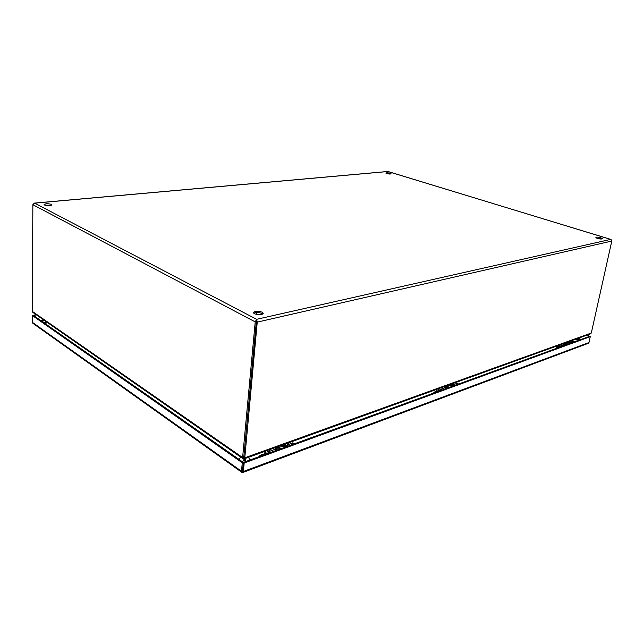 <?xml version="1.0" encoding="UTF-8"?>
<svg xmlns="http://www.w3.org/2000/svg" width="644" height="644" viewBox="0 0 644 644"><rect width="100%" height="100%" fill="white"/><g stroke="black" fill="none" stroke-linecap="round" stroke-linejoin="round"><path stroke-width="0.97" d="M279.029 449.407L276.501 448.393L275.374 448.804M278.997 447.491L282.909 446.075L285.437 447.073M282.233 446.324L283.151 445.254L286.371 446.735M274.408 449.56L275.036 448.924L277.556 449.939M288.19 446.075L285.389 445.181M586.644 335.25L589.485 336.361L243.335 462.408L242.474 471.698L243.327 462.408L33.432 315.423L36.426 314.884M242.023 472.454L242.514 471.843L242.732 472.527L242.474 471.698L241.806 472.31L241.492 471.263L242.273 462.786L32.466 315.6L32.425 322.362L33.021 323.401M32.466 315.6L35.951 314.546M243.335 462.408L244.181 462.996L243.392 471.472L242.732 472.527M587.103 335.089L590.266 336.667L244.181 462.996M588.222 343.349L588.962 342.536L590.266 336.667M32.949 315.512L32.949 315.093M243.327 462.408L242.273 462.786M447.95 387.897L444.787 387.455M447.628 386.424L449.834 385.627L452.338 386.303M448.981 385.933L449.939 384.975L453.135 386.014M443.78 388.155L444.441 387.575L446.952 388.268M454.229 385.611L451.999 384.83M567.05 344.532L564.273 344.178M566.599 343.333L567.855 342.882L570.246 343.373M567.919 344.218L564.989 343.389M571.631 342.866L569.876 342.206M563.291 344.822L563.935 344.298L566.334 344.798M291.587 443.33L292.014 442.991L294.332 443.837M276.365 447.822L276.147 447.314M284.922 445.012L285.187 444.046M264.708 451.444L264.764 452.281M270.81 452.402L268.685 451.637L267.848 452.974M268.765 452.869L270.013 452.692M265.425 452.507L265.344 451.211M288.713 442.774L288.786 444.038M286.886 445.036L292.078 443.153L294.211 443.877M278.192 446.574L278.031 447.25M267.872 450.301L267.469 451.766M269.023 449.882L269.731 451.251M277.049 450.132L274.924 449.375L268.983 451.524M254.581 313.813C258.775 315.19 261.649 315.061 263.203 313.427L262.084 312.163C257.898 310.802 255.032 310.931 253.486 312.557L254.581 313.813M262.784 314.047L261.963 313.459C258.816 312.276 256.095 312.203 253.776 313.242M597.527 238.441C600.144 239.109 601.778 239.198 602.43 238.699L600.78 237.725C598.163 237.056 596.537 236.976 595.893 237.475L597.527 238.441M601.641 239.005L596.489 238.038M44.549 204.993C47.881 205.887 50.312 205.83 51.85 204.824L51.423 204.365C48.099 203.48 45.668 203.536 44.122 204.542L44.549 204.993M386.674 173.582C388.928 174.113 390.393 174.17 391.069 173.767L390.224 173.26C387.978 172.737 386.513 172.681 385.828 173.083L386.674 173.582M390.2 174.033L386.601 173.558M33.834 203.359L34.631 203.15L32.868 204.695L255.225 321.903L256.61 319.311L257.238 322.129L256.336 321.654L256.489 320.632L256.328 321.654L255.225 321.903L242.619 457.562L243.674 457.184L243.899 456.113L256.328 321.654M610.794 239.407L387.801 171.481L34.398 203.11M242.836 456.491L243.899 456.113L243.939 457.208L244.784 457.795L257.238 322.129L611.792 241.049L610.617 239.399L611.18 239.673M51.246 205.315L44.726 205.082M256.61 319.311L34.631 203.15L388.042 171.505L610.617 239.399L256.61 319.311L256.489 320.632M243.585 457.216L243.472 458.375L242.74 458.488L242.619 457.562L32.256 311.342L32.868 204.695M611.792 241.049L591.305 333.02L244.784 457.795L244.543 458.721L244.132 457.675L244.068 458.439M32.256 311.342L32.981 312.485M590.387 333.906L591.305 333.02M244.752 456.701L243.899 456.113L256.336 321.654M243.472 458.375L243.883 456.636M244.14 457.578L243.625 460.959M45.764 322.797L46.191 321.678M580.292 339.71L577.459 338.583L577.684 340.338M245.445 461.16L245.783 458.27M244.857 458.609L244.607 460.854L244.881 458.6M455.67 383.84L458.415 384.09M572.025 341.658L574.649 341.771M444.642 387.382L444.167 386.674M450.269 384.846L450.381 384.428M436.109 389.58L436.125 390.28M442.259 389.974L440.134 389.475L439.361 390.312M441.092 390.167L440.182 390.497L441.438 390.272M436.793 390.425L436.761 389.346M452.804 383.55L452.837 384.613M452.949 384.83L456.169 383.663L458.286 384.138M445.568 386.167L445.487 386.601M451.138 384.154L451.428 384.701M438.492 388.718L438.194 389.918M446.517 388.421L444.392 387.93L440.44 389.362M563.999 343.421L563.492 344.419L562.977 343.791M567.388 342.68L567.509 342.157M556.955 345.965L556.963 346.569M562.864 346.053L560.835 345.715L560.103 346.408M561.077 346.416L562.075 346.343M557.599 346.665L557.591 345.739M569.288 341.513L569.288 342.085M570.423 342.238L572.508 341.481L574.529 341.811M558.847 345.281L558.614 346.295M560.2 346.255L559.483 345.264M565.955 344.934L563.927 344.588L561.133 345.603M268.315 453.312L266.817 452.933L260.45 455.252M440.416 390.642L438.91 390.433L434.652 391.979M561.423 346.585L559.982 346.464L556.955 347.559M280.011 449.045C278.941 447.596 277.87 447.097 276.791 447.548L275.713 448.683M283.505 445.117L286.685 446.622M280.285 448.949L277.129 447.419M41.804 321.292L44.822 320.72M578.248 338.285L581.105 339.412M41.039 320.752L44.058 320.189M241.492 471.263L32.425 322.362M588.962 342.536L243.392 471.472M448.779 387.599L445.584 386.553L444.626 387.495M450.245 384.854L453.344 385.933M448.965 387.527L445.873 386.432M568.169 342.238L571.083 343.067M567.758 344.274L564.716 343.494L563.741 344.411M566.97 343.204L567.911 342.342L570.946 343.115M285.083 444.384L285.469 445.149M267.759 450.639L268.379 451.863M243.537 458.166L243.617 457.296M438.411 389L439.192 390.336M558.783 345.522L559.507 346.633M238.9 459.301L240.88 457.2M248.359 457.345L250.274 459.88M47.125 322.33L45.418 323.819M577.62 340.684L575.905 339.13M258.767 456.781L260.2 455.34L261.697 455.719M433.267 393.243L434.402 392.067L435.908 392.285M555.748 348.646L556.714 347.647L558.155 347.768M283.883 444.988C285.381 444.964 286.403 445.479 286.934 446.534M277.483 447.298C278.981 447.274 280.003 447.789 280.543 448.86M283.014 445.334L282.104 446.364M32.804 323.248L241.806 472.31M242.877 472.471L588.407 343.276M445.584 386.553L444.545 387.527M450.591 384.742L453.473 385.885M446.203 386.328L449.093 387.479M449.737 385.088L448.924 385.957M568.467 342.141L571.156 343.035M564.716 343.494L563.677 344.451M567.911 342.342L566.921 343.22M565.633 343.236L567.976 344.194M268.081 453.118L269.667 452.539M292.336 442.871L294.992 443.595M261.963 314.441L262.052 313.507M256.69 314.514L256.876 312.501M32.772 312.332L242.74 458.496M244.543 458.721L590.596 333.825M456.451 383.405L458.753 383.969M561.206 346.464L561.737 346.271M572.782 341.248L574.842 341.698M451.468 384.701L451.146 384.17M45.724 321.348L44.307 323.047M578.698 340.29L577.467 338.647"/></g></svg>
